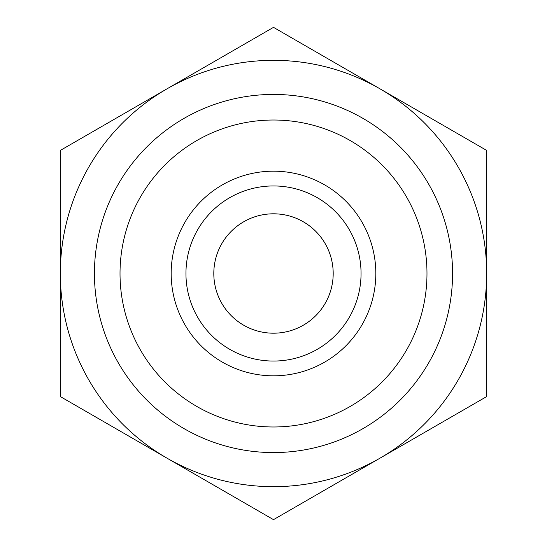 <?xml version="1.0" encoding="UTF-8"?>
<svg xmlns="http://www.w3.org/2000/svg" width="547" height="547" viewBox="0 0 547 547"><rect width="100%" height="100%" fill="white"/><g stroke="black" fill="none" stroke-linecap="round" stroke-linejoin="round"><path stroke-width="0.82" d="M452.567 273.5A179.067 179.067 0 0 1 273.5 452.567A179.067 179.067 0 0 1 94.433 273.5A179.067 179.067 0 0 1 273.5 94.433A179.067 179.067 0 0 1 452.567 273.5M120.019 273.5A153.481 153.481 0 0 1 273.5 120.019A153.481 153.481 0 0 1 426.981 273.5A153.481 153.481 0 0 1 273.5 426.981A153.481 153.481 0 0 1 120.019 273.5M375.823 273.5A102.323 102.323 0 0 1 273.5 375.823A102.323 102.323 0 0 1 171.177 273.5A102.323 102.323 0 0 1 273.5 171.177A102.323 102.323 0 0 1 375.823 273.5M361.054 273.5A87.554 87.554 0 0 1 273.5 361.054A87.554 87.554 0 0 1 185.946 273.5A87.554 87.554 0 0 1 273.5 185.946A87.554 87.554 0 0 1 361.054 273.5M213.809 273.5A59.691 59.691 0 0 1 273.5 213.809A59.691 59.691 0 0 1 333.191 273.5A59.691 59.691 0 0 1 273.5 333.191A59.691 59.691 0 0 1 213.809 273.5M166.917 458.112L273.5 519.65L486.673 396.575L486.673 150.425L273.5 27.35L60.327 150.425L60.327 396.575L166.917 458.112A213.173 213.173 0 0 0 486.673 273.5A213.173 213.173 0 0 0 166.917 88.888A213.173 213.173 0 0 0 166.917 458.112"/></g></svg>

